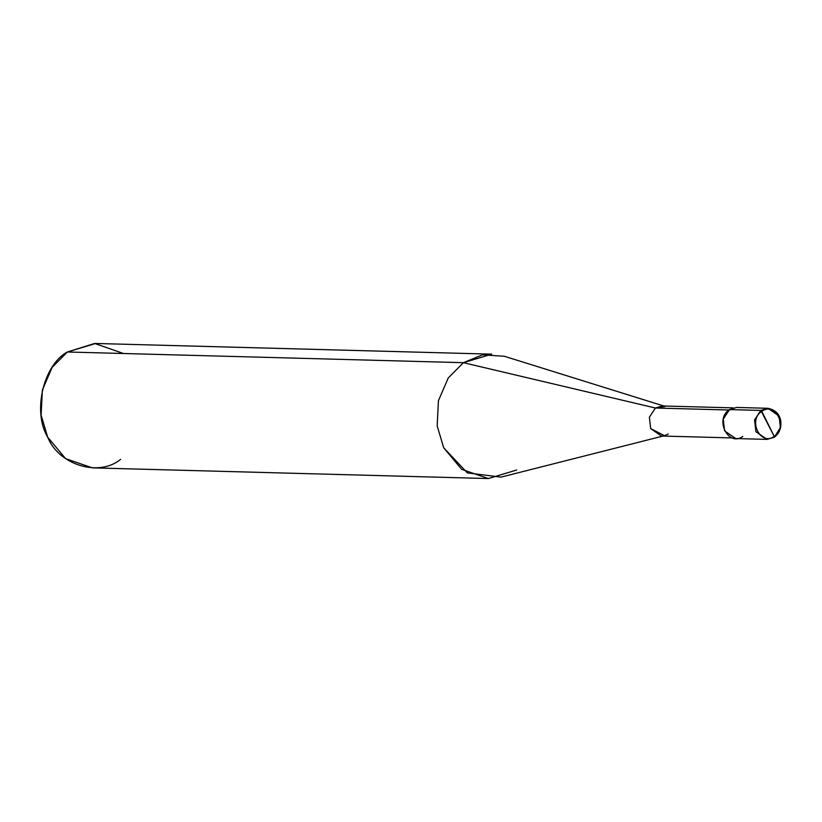 <?xml version="1.0" encoding="UTF-8"?>
<svg xmlns="http://www.w3.org/2000/svg" width="822" height="822" viewBox="0 0 822 822"><rect width="100%" height="100%" fill="white"/><g stroke="black" fill="none" stroke-linecap="round" stroke-linejoin="round"><path stroke-width="1.23" d="M743.54 409.962L760.823 410.425L754.575 419.919L755.901 431.704L767.06 439.39L774.139 437.263L767.06 439.39L755.901 431.704L754.575 419.919L760.823 410.425L767.902 408.298L760.823 410.425L761.788 411.329C747.517 420.114 760.627 446.531 774.221 436.379C760.627 446.531 747.517 420.114 761.788 411.329L774.221 436.379C788.504 427.604 775.393 401.177 761.788 411.329C775.393 401.177 788.504 427.604 774.221 436.379L760.823 410.425L729.504 409.582C714.205 418.984 728.261 447.291 742.831 436.41M767.902 408.298L736.584 407.445L729.504 409.582L723.268 419.066L724.583 430.862L735.741 438.547L767.06 439.39L774.283 437.222C779.369 433.461 781.527 427.964 780.736 420.72C779.523 413.98 775.249 409.839 767.902 408.298L779.061 415.983L780.417 427.594L774.365 437.099M665.306 406.469L655.422 408.02L729.731 410.024L655.422 408.02L662.265 405.965L733.152 407.876M732.34 437.931L661.463 436.02L650.664 428.591L649.39 417.196L655.422 408.02L463.403 362.687L482.473 354.847L504.266 356.255L663.816 406.006M491.72 354.159L463.403 362.687L67.342 351.991L95.66 343.473L491.72 354.159M123.485 353.511L94.664 343.452L67.342 351.991L463.403 362.687L655.422 408.02L649.39 417.196L650.664 428.591L664.515 435.681L668.307 433.965M663.005 436.061L500.999 477.13L467.379 472.907L443.705 447.805L437.16 425.837L438.445 400.643L448.216 378.028L463.403 362.687L448.216 378.028L438.445 400.643L437.16 425.837L443.705 447.805L461.697 469.362L488.36 478.548L516.678 470.02M488.36 478.548L92.311 467.852L65.637 458.666L47.655 437.119L41.1 415.151L42.384 389.957L52.156 367.342L67.342 351.991C43.227 365.153 32.397 411.966 47.655 437.119C58.763 465.077 98.897 477.294 120.629 459.334"/></g></svg>
